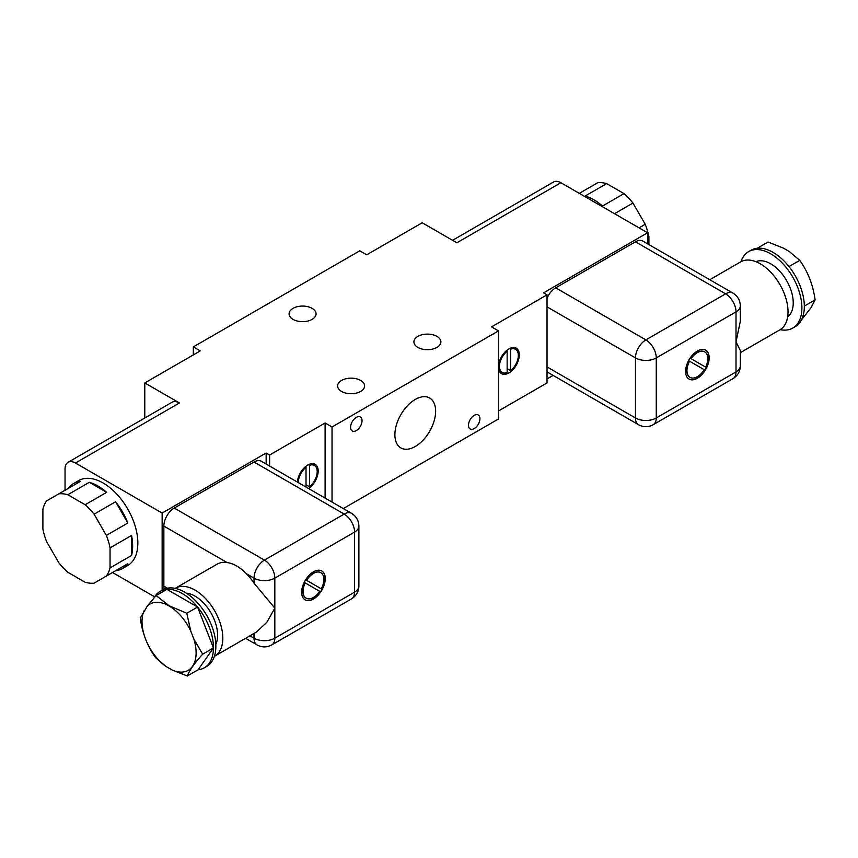 <?xml version="1.0" encoding="UTF-8"?>
<svg xmlns="http://www.w3.org/2000/svg" width="858" height="858" viewBox="0 0 858 858"><rect width="100%" height="100%" fill="white"/><g stroke="black" fill="none" stroke-linecap="round" stroke-linejoin="round"><path stroke-width="1.29" d="M360.65 380.437A13.481 7.786 0 0 0 345.946 378.743A13.481 7.786 0 0 0 337.623 385.939A13.481 7.786 0 0 0 341.57 391.441A13.481 7.786 0 0 0 356.274 393.136A13.481 7.786 0 0 0 364.596 385.939A13.481 7.786 0 0 0 360.65 380.437M436.936 336.39A13.481 7.786 0 0 0 422.233 334.695A13.481 7.786 0 0 0 413.91 341.892A13.481 7.786 0 0 0 417.867 347.404A13.481 7.786 0 0 0 432.561 349.088A13.481 7.786 0 0 0 440.883 341.892A13.481 7.786 0 0 0 436.936 336.39M312.098 308.365A13.481 7.786 0 0 0 297.404 306.671A13.481 7.786 0 0 0 289.082 313.867A13.481 7.786 0 0 0 293.028 319.369A13.481 7.786 0 0 0 307.722 321.064A13.481 7.786 0 0 0 316.055 313.867A13.481 7.786 0 0 0 312.098 308.365M356.317 417.374A8.087 4.676 -60 0 1 360.36 416.967A8.087 4.676 -60 0 1 361.593 423.455A8.087 4.676 -60 0 1 356.317 430.587A8.087 4.676 -60 0 1 352.263 430.984A8.087 4.676 -60 0 1 351.029 424.495A8.087 4.676 -60 0 1 356.317 417.374M474.206 415.369A8.087 4.676 -60 0 1 478.26 414.972A8.087 4.676 -60 0 1 479.493 421.45A8.087 4.676 -60 0 1 474.206 428.582A8.087 4.676 -60 0 1 470.163 428.979A8.087 4.676 -60 0 1 468.929 422.501A8.087 4.676 -60 0 1 474.206 415.369M415.261 399.453A28.807 16.634 -60 0 1 429.665 398.026A28.807 16.634 -60 0 1 434.084 421.106A28.807 16.634 -60 0 1 415.261 446.503A28.807 16.634 -60 0 1 400.858 447.93A28.807 16.634 -60 0 1 396.439 424.839A28.807 16.634 -60 0 1 415.261 399.453M508.891 348.906A14.715 8.494 -60 0 1 516.248 348.176A14.715 8.494 -60 0 1 518.5 359.963A14.715 8.494 -60 0 1 508.891 372.93A14.715 8.494 -60 0 1 501.533 373.659A14.715 8.494 -60 0 1 499.281 361.861A14.715 8.494 -60 0 1 508.891 348.906M514.307 347.533A14.715 8.494 -60 0 1 515.186 349.152M507.968 369.09A14.715 8.494 -60 0 1 507.153 369.755M639.038 227.853L645.216 224.281A49.035 28.314 60 0 1 648.916 236.744L647.586 237.516M579.3 193.361L597.726 182.722A49.035 28.314 60 0 1 606.67 183.601L585.177 196.021A49.035 28.314 60 0 1 602.509 206.027L624.013 193.618A49.035 28.314 60 0 1 632.957 203.056L614.521 213.696M132.647 546.096A49.035 28.314 -120 0 0 131.553 535.467L110.049 547.876A49.035 28.314 -120 0 0 106.349 535.413L127.853 523.005A49.035 28.314 -120 0 0 115.594 501.769L94.101 514.178A49.035 28.314 -120 0 0 85.157 504.74L106.66 492.32A49.035 28.314 -120 0 0 89.318 482.303L67.814 494.723A49.035 28.314 -120 0 0 58.87 493.833L80.373 481.413A49.035 28.314 -120 0 0 73.456 483.612A49.035 28.314 -120 0 0 68.104 488.492L46.611 500.9A49.035 28.314 -120 0 0 42.9 509.094L42.9 529.107A49.035 28.314 -120 0 0 46.6 541.58L58.87 562.816A49.035 28.314 -120 0 0 67.803 572.254L85.146 582.26A49.035 28.314 -120 0 0 94.09 583.15L106.349 576.072A49.035 28.314 -120 0 0 110.049 567.889L131.553 555.48A49.035 28.314 -120 0 0 132.647 546.096M73.456 483.612L78.657 480.609A49.035 28.314 60 0 1 116.452 493.747A49.035 28.314 60 0 1 137.848 543.093A49.035 28.314 60 0 1 127.692 565.54L122.49 568.543A49.035 28.314 -120 0 0 127.842 563.663L106.349 576.072M297.394 482.078A14.715 8.494 -60 0 1 307.765 465.015A14.715 8.494 -60 0 1 315.122 464.285A14.715 8.494 -60 0 1 317.524 475.557A14.715 8.494 -60 0 1 308.58 488.534M313.181 463.642A14.715 8.494 -60 0 1 314.071 465.261M306.842 485.199A14.715 8.494 -60 0 1 306.027 485.875M709.759 279.719L740.668 261.872A39.232 22.651 60 0 1 770.902 272.383A39.232 22.651 60 0 1 788.03 311.862A39.232 22.651 60 0 1 779.901 329.826L740.325 352.67M740.325 365.916C740.154 371.45 737.698 375.697 732.968 378.657A14.715 8.494 -120 0 0 736.014 371.922A14.715 8.494 0 0 0 740.325 365.916L740.325 350.482L736.014 341.892L740.325 321.289L740.325 305.856A14.715 8.494 180 0 1 736.014 311.862L656.263 357.915L656.263 417.975A14.715 8.494 60 0 1 653.217 424.71C648.283 427.327 643.371 427.327 638.502 424.71L548.348 372.651A14.715 8.494 120 0 1 547.029 371.557M214.393 656.316A39.232 22.651 -120 0 0 214.682 656.155A39.232 22.651 -120 0 0 222.812 638.191A39.232 22.651 -120 0 0 205.684 598.712A39.232 22.651 -120 0 0 175.45 588.202A39.232 22.651 -120 0 0 175.161 588.374M351.533 513.341C356.252 516.269 358.708 520.516 358.891 526.083A14.715 8.494 180 0 1 354.579 532.089A14.715 8.494 -120 0 0 344.176 514.071A14.715 8.494 120 0 1 351.533 513.341L261.368 461.282A14.715 8.494 120 0 0 254.022 462.012L174.26 508.065L264.425 560.113A14.715 8.494 120 0 0 254.022 578.131L246.332 573.691A39.232 22.651 60 0 1 254.022 583.15L274.828 608.161L266.827 622.318L256.553 631.981L214.682 656.155M246.332 573.691C240.058 567.213 233.623 563.502 227.027 562.548A39.232 22.651 -120 0 0 217.063 564.178L175.45 588.202M697.372 351.019A16.677 9.631 -60 0 1 705.716 350.193A16.677 9.631 -60 0 1 708.268 363.556A16.677 9.631 -60 0 1 697.372 378.249A16.677 9.631 -60 0 1 689.038 379.075A16.677 9.631 -60 0 1 686.486 365.712A16.677 9.631 -60 0 1 697.372 351.019M705.619 350.139A16.677 9.631 -60 0 1 708.075 363.535A16.677 9.631 -60 0 1 697.2 378.142A16.677 9.631 -60 0 1 688.953 379.022M755.877 261.679A31.875 18.404 60 0 1 780.019 271.536A31.875 18.404 60 0 1 793.232 302.853A31.875 18.404 60 0 1 787.676 316.763M313.46 571.814A16.677 9.631 -60 0 1 321.804 570.988A16.677 9.631 -60 0 1 324.356 584.341A16.677 9.631 -60 0 1 313.46 599.034A16.677 9.631 -60 0 1 305.126 599.86A16.677 9.631 -60 0 1 302.574 586.497A16.677 9.631 -60 0 1 313.46 571.814M321.718 570.935A16.677 9.631 -60 0 1 324.163 584.319A16.677 9.631 -60 0 1 313.288 598.938A16.677 9.631 -60 0 1 305.04 599.806M186.293 593.135A31.875 18.404 60 0 1 217.61 635.188A31.875 18.404 60 0 1 215.83 644.294M690.905 358.612L705.651 367.127L690.905 358.612A14.715 8.494 -60 0 1 697.2 352.52A14.715 8.494 -60 0 1 704.557 351.791A14.715 8.494 -60 0 1 704.643 351.844M705.651 367.127A14.715 8.494 120 0 0 704.729 351.887A14.715 8.494 120 0 0 697.372 352.617A14.715 8.494 120 0 0 691.076 358.719M780.19 329.654A44.133 25.483 -120 0 0 792.76 328.067A44.133 25.483 -120 0 0 801.898 307.861A44.133 25.483 -120 0 0 782.635 263.449A44.133 25.483 -120 0 0 748.626 251.619A44.133 25.483 -120 0 0 740.969 261.711M748.626 251.619L751.05 250.214A44.133 25.483 60 0 1 757.249 248.252A44.133 25.483 60 0 1 788.995 266.581A44.133 25.483 60 0 1 804.321 306.102A44.133 25.483 60 0 1 804.332 306.456A44.133 25.483 60 0 1 795.184 326.662L792.76 328.067M306.435 580.244L321.289 588.824L306.435 580.244A14.715 8.494 -60 0 1 313.288 573.316A14.715 8.494 -60 0 1 320.645 572.586A14.715 8.494 -60 0 1 320.731 572.629M321.289 588.824A14.715 8.494 120 0 0 320.817 572.683A14.715 8.494 120 0 0 313.46 573.412A14.715 8.494 120 0 0 306.606 580.351M160.167 591.355L162.602 589.961A44.133 25.483 60 0 1 196.611 601.78A44.133 25.483 60 0 1 215.873 646.203A44.133 25.483 60 0 1 206.735 666.409L204.301 667.803A44.133 25.483 -120 0 0 213.449 647.962A44.133 25.483 -120 0 0 213.449 647.597A44.133 25.483 -120 0 0 197.576 607.046A44.133 25.483 -120 0 0 166.902 589.339A44.133 25.483 -120 0 0 160.167 591.355A44.133 25.483 -120 0 0 153.968 597.994M801.383 320.034L811.11 307.582L815.1 299.882L804.321 306.102M186.797 613.266L190.787 631.123A38.256 22.083 -120 0 0 169.058 605.962A38.256 22.083 -120 0 0 147.34 606.038L156.135 595.559L169.144 605.759L186.797 613.266L197.576 607.046L213.449 647.962L198.112 669.776A44.133 25.483 -120 0 0 204.301 667.803M452.563 240.304L553.549 182.003A14.715 8.494 60 0 1 560.896 182.733L647.586 232.786L543.564 292.846L547.029 294.852L491.548 326.877L498.487 330.888L332.035 426.984L325.107 422.973L269.627 455.008L266.152 453.003L162.13 513.063L75.44 463.02A14.715 8.494 -120 0 0 68.082 462.29A14.715 8.494 -120 0 0 65.036 469.026L65.036 490.261M68.082 462.29L172.104 402.23A14.715 8.494 60 0 1 179.461 402.96L144.787 382.936L200.268 350.901L193.34 346.9L359.781 250.804L366.72 254.805L422.2 222.769L456.874 242.793L560.896 182.733M332.035 426.984L332.035 502.08M343.286 508.579L498.487 418.972L498.487 330.888M498.487 410.961L547.029 382.936L547.029 294.852M635.456 241.795L725.611 293.844A14.715 8.494 120 0 1 732.968 293.114L642.814 241.066A14.715 8.494 120 0 0 635.456 241.795L555.694 287.838A14.715 8.494 120 0 0 547.029 298.219M553.12 375.418L547.029 378.936M647.586 232.786L647.586 243.822M193.34 354.912L193.34 346.9M144.787 417.996L144.787 382.936M112.516 572.511L154.633 596.836M162.13 590.229L162.13 513.063M174.26 508.065A14.715 8.494 120 0 0 163.857 526.083L163.857 586.143A14.715 8.494 120 0 0 164.243 589.146M266.152 453.003L266.152 464.049M269.627 455.008L269.627 466.044M325.107 498.08L325.107 422.973M501.855 372.254A14.715 8.494 -60 0 1 500 372.297M115.583 570.742A49.035 28.314 -120 0 0 122.49 568.543M506.338 350.74L507.153 351.212L507.153 350.075M606.67 183.601L624.013 193.618M632.957 203.056L645.216 224.281M648.916 236.744L648.916 244.594M89.318 482.303L106.66 492.32M85.157 504.74L67.814 494.723M110.049 567.889L110.049 547.876M106.349 535.413L94.101 514.178M58.87 493.833L46.611 500.9M115.594 501.769L127.853 523.005M131.553 535.467L131.553 555.48M68.104 488.492L80.373 481.413M306.027 487.065L306.027 466.184M509.513 348.562L510.617 349.206L510.617 370.624L507.153 368.618M510.617 370.624A13.342 7.701 120 0 0 517.9 358.934A13.342 7.701 120 0 0 515.561 349.356A13.342 7.701 120 0 0 510.617 349.206M507.153 351.212A13.342 7.701 120 0 0 499.871 362.891A13.342 7.701 120 0 0 502.22 372.469A13.342 7.701 120 0 0 507.153 372.619L507.153 351.212M298.337 482.625A13.342 7.701 120 0 1 306.027 467.32L305.223 466.859M306.027 484.738L309.502 486.733A13.342 7.701 120 0 0 316.774 475.053A13.342 7.701 120 0 0 314.436 465.476A13.342 7.701 120 0 0 309.502 465.326L308.387 464.682M309.502 465.326L309.502 486.733M689.929 377.327A14.715 8.494 -60 0 1 689.843 377.273A14.715 8.494 -60 0 1 689.382 361.132L689.553 361.229A14.715 8.494 120 0 0 690.014 377.37A14.715 8.494 120 0 0 704.236 369.712L689.553 361.229M306.016 598.112A14.715 8.494 -60 0 1 305.931 598.058A14.715 8.494 -60 0 1 305.008 582.829L305.191 582.925A14.715 8.494 120 0 0 306.113 598.165A14.715 8.494 120 0 0 319.766 591.344L305.191 582.925M156.135 595.559L166.902 589.339L197.576 607.046M815.1 299.882C813.062 284.974 807.946 271.804 799.763 260.36L788.995 266.581M799.763 260.36L789.392 251.587L783.204 248.026L768.017 242.031L757.249 248.252M190.787 631.123L193.876 639.092L202.67 654.182L213.449 647.962M202.67 654.182C194.519 663.191 189.404 670.463 187.334 675.997L198.112 669.776M187.334 675.997L172.158 670.001L165.969 666.43L155.588 657.668C147.437 646.299 142.331 633.118 140.262 618.146L147.34 606.038M172.158 670.001A38.256 22.083 -120 0 0 193.876 639.092M144.241 610.446A38.256 22.083 -120 0 0 165.969 666.43M75.44 463.02L179.461 402.96M547.029 366.924L635.456 417.975A14.715 8.494 120 0 0 638.502 424.71M547.029 306.864L635.456 357.915L635.456 417.975A14.715 8.494 0 0 0 656.263 417.975L736.014 371.922L736.014 311.862A14.715 8.494 60 0 0 725.611 293.844L645.86 339.897A14.715 8.494 120 0 0 635.456 357.915A14.715 8.494 0 0 0 656.263 357.915A14.715 8.494 60 0 0 645.86 339.897L555.694 287.838M358.891 526.083L358.891 586.143A14.715 8.494 180 0 1 354.579 592.149L354.579 532.089L274.828 578.131A14.715 8.494 60 0 0 264.425 560.113L344.176 514.071L254.022 462.012M163.857 586.143L167.417 588.191M249.903 635.821L254.022 638.191A14.715 8.494 120 0 0 257.068 644.926L245.592 638.309M163.857 526.083L227.027 562.548M351.533 598.884A14.715 8.494 -120 0 0 354.579 592.149L274.828 638.191A14.715 8.494 -120 0 1 271.772 644.926L351.533 598.884C356.263 595.913 358.719 591.666 358.891 586.143M254.022 633.44L254.022 638.191A14.715 8.494 -0 0 0 274.828 638.191L274.828 578.131A14.715 8.494 180 0 1 254.022 578.131L254.022 583.15M732.968 293.114C737.687 296.053 740.143 300.3 740.325 305.856M732.968 378.657L653.217 424.71M257.068 644.926C261.937 647.543 266.838 647.543 271.772 644.926M512.451 347.565L515.561 349.356M499.12 370.677L502.22 372.469M311.336 463.685L314.436 465.476"/></g></svg>
